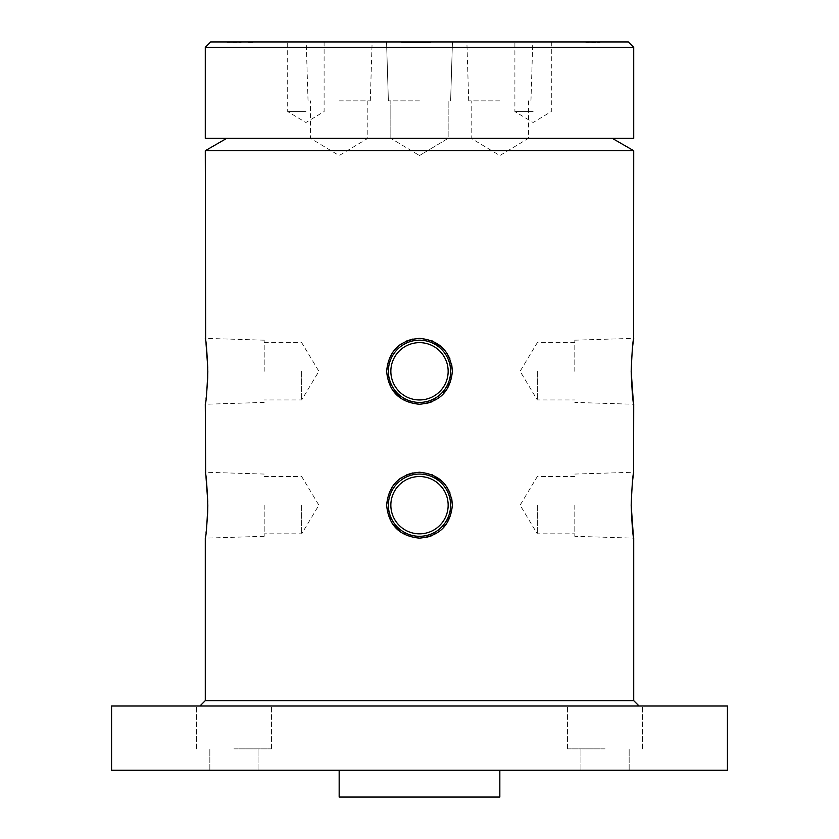 <?xml version="1.0" encoding="UTF-8"?>
<svg xmlns="http://www.w3.org/2000/svg" width="839" height="839" viewBox="0 0 839 839"><rect width="100%" height="100%" fill="white"/><g stroke="black" fill="none" stroke-linecap="round" stroke-linejoin="round"><path stroke-width="0.63" stroke-dasharray="4.2 3.15" d="M574.809 371.299L574.809 340.183L574.809 371.299M537.317 371.299L537.317 399.951L537.317 371.299M633.33 401.64L633.718 404.262L574.809 402.416M448.152 371.299A28.652 28.652 0 0 1 419.5 399.951A28.652 28.652 0 0 1 390.848 371.299A28.652 28.652 0 0 0 419.5 399.951A28.652 28.652 0 0 0 448.152 371.299A28.652 28.652 0 0 1 419.5 399.951A28.652 28.652 0 0 1 390.848 371.299A28.652 28.652 0 0 1 419.5 342.648A28.652 28.652 0 0 1 448.152 371.299A28.652 28.652 0 0 0 419.5 342.648A28.652 28.652 0 0 0 390.848 371.299A28.652 28.652 0 0 1 419.5 342.648A28.652 28.652 0 0 1 448.152 371.299M392.17 352.978L386.622 371.299L392.149 389.6M401.294 398.745L419.5 404.262L425.992 403.611M432.085 401.745L446.841 389.611L452.378 371.299M450.616 371.299A31.116 31.116 0 0 1 419.5 402.416A31.116 31.116 0 0 1 388.384 371.299A31.116 31.116 0 0 1 419.5 340.183A31.116 31.116 0 0 1 450.616 371.299M264.191 371.299L264.191 340.183L264.191 371.299M301.683 371.299L301.683 399.951L301.683 371.299M264.191 402.416L205.282 404.262L206.069 398.714M206.3 396.784L206.52 394.928M574.809 505.183L574.809 536.299L574.809 505.183M537.317 505.183L537.317 533.835L537.317 505.183M633.33 535.523L633.718 538.145L574.809 536.299M448.152 505.183A28.652 28.652 0 0 1 419.5 533.835A28.652 28.652 0 0 1 390.848 505.183A28.652 28.652 0 0 0 419.5 533.835A28.652 28.652 0 0 0 448.152 505.183A28.652 28.652 0 0 1 419.5 533.835A28.652 28.652 0 0 1 390.848 505.183A28.652 28.652 0 0 1 419.5 476.531A28.652 28.652 0 0 1 448.152 505.183A28.652 28.652 0 0 0 419.5 476.531A28.652 28.652 0 0 0 390.848 505.183A28.652 28.652 0 0 1 419.5 476.531A28.652 28.652 0 0 1 448.152 505.183M392.17 486.861L386.622 505.183L392.149 523.484M401.294 532.629L419.5 538.145L425.992 537.495M432.085 535.628L446.841 523.494L452.378 505.183M450.616 505.183A31.116 31.116 0 0 1 419.5 536.299A31.116 31.116 0 0 1 388.384 505.183A31.116 31.116 0 0 1 419.5 474.066A31.116 31.116 0 0 1 450.616 505.183M264.191 505.183L264.191 536.299L264.191 505.183M301.683 505.183L301.683 533.835L301.683 505.183M264.191 536.299L205.282 538.145L206.069 532.597M206.3 530.668L206.52 528.811M533.101 41.95L514.894 41.95L533.101 41.95M533.101 111.566L514.894 111.566L533.101 111.566M305.899 41.95L287.693 41.95L305.899 41.95M305.899 111.566L287.693 111.566L305.899 111.566M210.641 41.95L628.359 41.95M419.5 100.858L388.384 100.858L419.5 100.858M205.282 138.341L633.718 138.341M499.834 41.95L466.872 41.95L499.834 41.95M499.834 100.858L468.707 100.858L499.834 100.858M499.834 138.341L471.182 138.341L499.834 138.341M339.166 41.95L372.128 41.95L339.166 41.95M339.166 100.858L370.293 100.858L339.166 100.858M339.166 138.341L367.818 138.341L339.166 138.341M233.945 706.008L271.437 706.008L233.945 706.008M233.945 748.849L271.437 748.849L233.945 748.849M233.945 770.275L258.045 770.275L233.945 770.275M605.055 706.008L567.563 706.008L605.055 706.008M605.055 748.849L567.563 748.849L605.055 748.849M605.055 770.275L629.156 770.275L605.055 770.275M205.282 47.309L633.718 47.309M205.282 150.716L633.718 150.716M633.613 472.871L633.33 474.811M632.417 482.163L631.18 505.183M633.613 338.987L633.33 340.928M632.417 348.279L631.18 371.299M205.282 700.659L633.718 700.659M451.76 498.796L449.872 492.566M446.851 486.893L442.782 481.922M432.095 474.748L419.5 472.231L413.071 472.86M451.76 364.913L449.872 358.683M446.851 353.009L442.782 348.038M432.095 340.865L419.5 338.348L413.071 338.987M111.566 706.008L727.434 706.008M111.566 770.275L727.434 770.275M339.166 797.05L499.834 797.05M232.885 41.95L241.129 41.95L227.054 42.485L227.054 41.95L227.054 42.485L241.129 42.485L241.129 41.95L241.129 42.485L235.287 42.485L235.287 41.95L232.885 42.485L232.885 41.95M401.514 41.95L417.99 41.95L401.514 41.95L401.514 42.485L401.514 41.95M412.222 41.95L428.698 41.95L412.222 41.95L412.222 42.485L412.222 41.95M591.694 41.95L599.937 41.95L585.863 42.485L585.863 41.95L585.863 42.485L599.937 42.485L599.937 41.95L599.937 42.485L594.096 42.485L594.096 41.95L591.694 42.485L591.694 41.95M425.195 41.95L431.718 41.95L425.195 41.95L425.195 42.485L426.768 41.95M246.96 41.95L253.483 41.95L246.96 41.95L246.96 42.485L248.533 41.95M419.5 706.008L199.934 706.008L419.5 706.008M406.894 340.865L401.252 343.896M398.619 345.846L396.228 348.017M406.894 474.748L401.252 477.779M398.619 479.719L396.228 481.901M207.82 371.299L207.799 368.017M206.037 343.665L205.67 340.928M207.82 505.183L207.799 501.9M206.037 477.548L205.67 474.811M419.5 138.341L448.152 138.341L419.5 138.341M423.569 42.485L412.222 42.485L423.569 42.485L423.569 41.95M428.698 42.485L428.698 41.95M423.359 42.485L423.359 41.95M414.623 42.485L414.623 41.95L426.296 41.95L414.623 41.95L414.623 42.485L426.296 42.485L414.623 42.485L414.623 41.95L414.623 42.485M426.296 42.485L426.296 41.95M419.311 42.485L419.311 41.95M412.861 42.485L401.514 42.485L412.861 42.485L412.861 41.95M417.99 42.485L417.99 41.95M412.652 42.485L412.652 41.95M403.916 42.485L403.916 41.95L415.588 41.95L403.916 41.95L403.916 42.485L415.588 42.485L403.916 42.485L403.916 41.95L403.916 42.485M415.588 42.485L415.588 41.95M408.603 42.485L408.603 41.95M426.768 42.485L431.718 42.485L431.718 41.95L431.718 42.485L429.316 41.95L429.316 42.485L425.195 42.485M248.533 42.485L253.483 42.485L253.483 41.95L253.483 42.485L251.081 41.95L251.081 42.485L246.96 42.485M417.476 42.485L417.476 41.95M416.543 42.485L416.543 41.95M419.521 42.485L419.521 41.95M406.758 42.485L406.758 41.95M405.835 42.485L405.835 41.95M408.813 42.485L408.813 41.95M574.809 342.648L537.317 342.648L520.107 371.299L537.317 399.951L574.809 399.951M264.191 342.648L301.683 342.648L318.893 371.299L301.683 399.951L264.191 399.951M574.809 476.531L537.317 476.531L520.107 505.183L537.317 533.835L574.809 533.835M264.191 476.531L301.683 476.531L318.893 505.183L301.683 533.835L264.191 533.835M551.307 41.95L551.307 111.566L533.101 122.504L514.894 111.566L514.894 41.95M324.106 41.95L324.106 111.566L305.899 122.504L287.693 111.566L287.693 41.95M388.384 100.858L386.548 41.95L388.384 100.858M390.848 138.341L390.848 100.858L390.848 138.341L419.5 155.561L390.848 138.341M468.707 100.858L466.872 41.95M528.476 100.858L528.476 138.341L499.834 155.561L471.182 138.341L471.182 100.858M308.049 100.858L306.214 41.95M367.818 100.858L367.818 138.341L339.166 155.561L310.524 138.341L310.524 100.858M196.462 748.849L196.462 706.008L196.462 748.849M209.844 770.275L209.844 748.849L209.844 770.275M567.563 748.849L567.563 706.008L567.563 748.849M580.955 770.275L580.955 748.849L580.955 770.275M258.045 770.275L258.045 748.849L258.045 770.275M271.437 748.849L271.437 706.008L271.437 748.849M629.156 770.275L629.156 748.849L629.156 770.275M642.538 748.849L642.538 706.008L642.538 748.849M370.293 100.858L372.128 41.95M419.5 155.561L448.152 138.341L448.152 100.858L448.152 138.341L419.5 155.561M450.616 100.858L452.452 41.95L450.616 100.858M530.951 100.858L532.786 41.95M264.191 474.066L205.282 472.231M574.809 474.066L633.718 472.231M264.191 340.183L205.282 338.348M574.809 340.183L633.718 338.348"/><path stroke-width="1.26" d="M631.18 371.299C632.019 351.3 632.868 340.319 633.718 338.348C632.868 340.309 632.019 351.3 631.18 371.299C632.029 391.31 632.868 402.301 633.718 404.262C632.868 402.29 632.019 391.299 631.18 371.299L633.33 401.64M392.149 389.6L401.294 398.745M425.992 403.611L432.085 401.745M207.82 371.299C206.981 391.299 206.132 402.29 205.282 404.262C206.132 402.301 206.971 391.31 207.82 371.299C206.981 351.3 206.132 340.319 205.282 338.348C206.132 340.319 206.981 351.3 207.82 371.299L207.726 377.676M206.069 398.714L206.3 396.784M206.52 394.928L207.726 377.812M390.848 371.299A28.652 28.652 0 0 0 419.5 399.951A28.652 28.652 0 0 0 448.152 371.299A28.652 28.652 0 0 0 419.5 342.648A28.652 28.652 0 0 0 390.848 371.299M452.378 371.299C450.449 391.31 439.489 402.29 419.5 404.262C399.521 402.29 388.562 391.31 386.622 371.299C388.551 351.3 399.511 340.319 419.5 338.348C439.5 340.319 450.459 351.31 452.378 371.299L451.76 364.913M388.384 371.299A31.116 31.116 0 0 0 419.5 402.416A31.116 31.116 0 0 0 450.616 371.299A31.116 31.116 0 0 0 419.5 340.183A31.116 31.116 0 0 0 388.384 371.299M631.18 505.183C632.019 485.183 632.868 474.203 633.718 472.231C632.868 474.192 632.019 485.183 631.18 505.183C632.029 525.193 632.868 536.184 633.718 538.145C632.868 536.173 632.019 525.183 631.18 505.183L633.33 535.523M392.149 523.484L401.294 532.629M425.992 537.495L432.085 535.628M207.82 505.183C206.981 525.183 206.132 536.173 205.282 538.145C206.132 536.184 206.971 525.193 207.82 505.183C206.981 485.183 206.132 474.203 205.282 472.231C206.132 474.203 206.981 485.183 207.82 505.183L207.726 511.559M206.069 532.597L206.3 530.668M206.52 528.811L207.726 511.706M390.848 505.183A28.652 28.652 0 0 0 419.5 533.835A28.652 28.652 0 0 0 448.152 505.183A28.652 28.652 0 0 0 419.5 476.531A28.652 28.652 0 0 0 390.848 505.183M452.378 505.183C450.449 525.193 439.489 536.173 419.5 538.145C399.521 536.173 388.562 525.193 386.622 505.183C388.551 485.183 399.511 474.203 419.5 472.231C439.5 474.203 450.459 485.194 452.378 505.183L451.76 498.796M388.384 505.183A31.116 31.116 0 0 0 419.5 536.299A31.116 31.116 0 0 0 450.616 505.183A31.116 31.116 0 0 0 419.5 474.066A31.116 31.116 0 0 0 388.384 505.183M633.718 47.309L628.359 41.95L210.641 41.95L205.282 47.309L205.282 138.341L633.718 138.341L633.718 47.309L205.282 47.309M612.292 138.341L633.718 150.716L205.282 150.716L205.67 340.928M633.718 404.262L633.613 472.871M633.33 474.811L632.417 482.163M633.718 150.716L633.613 338.987M633.33 340.928L632.417 348.279M633.718 538.145L633.718 700.659L205.282 700.659L199.934 706.008M449.872 492.566L446.851 486.893M442.782 481.922L432.095 474.748M449.872 358.683L446.851 353.009M442.782 348.038L432.095 340.865M727.434 706.008L111.566 706.008L111.566 770.275L727.434 770.275L727.434 706.008M499.834 770.275L499.834 797.05L339.166 797.05L339.166 770.275M413.071 338.987L406.894 340.865M401.252 343.896L398.619 345.846M396.228 348.017L392.17 352.978M413.071 472.86L406.894 474.748M401.252 477.779L398.619 479.719M396.228 481.901L392.17 486.861M207.799 368.017L206.037 343.665M207.799 501.9L206.037 477.548M205.67 474.811L205.282 404.262M633.718 700.659L639.066 706.008M205.282 538.145L205.282 700.659M226.708 138.341L205.282 150.716"/></g></svg>
